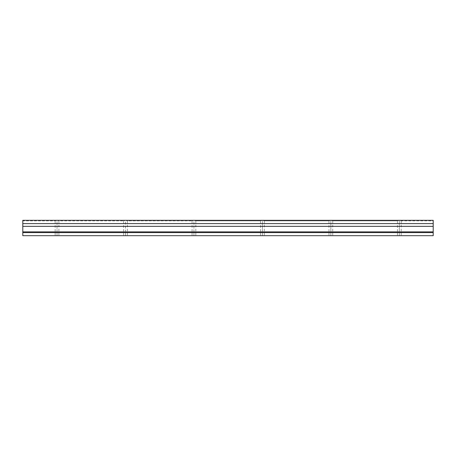 <?xml version="1.0" encoding="UTF-8"?>
<svg xmlns="http://www.w3.org/2000/svg" width="456" height="456" viewBox="0 0 456 456"><rect width="100%" height="100%" fill="white"/><g stroke="black" fill="none" stroke-linecap="round" stroke-linejoin="round"><path stroke-width="0.34" stroke-dasharray="2.28 1.71" d="M22.8 235.695L433.2 235.695L22.8 235.695L433.2 235.695L22.8 235.695L22.8 231.585L433.2 231.585L22.8 231.585L433.2 231.585L433.2 235.695L433.2 231.585L22.8 231.585L22.8 235.695L433.2 235.695L22.8 235.695L22.8 232.611L433.2 232.611L433.2 235.695L433.2 231.585L433.2 235.695L433.2 232.611L22.8 232.611L22.8 232.269L433.2 232.269L22.8 232.269L433.2 232.269L22.8 232.269L22.8 226.341L433.2 226.341L433.2 232.611L433.2 232.269L22.8 232.269L433.2 232.269L433.2 226.341L22.8 226.341L22.8 223.611L433.2 223.611L433.2 226.341L433.2 223.611L22.8 223.611L22.8 220.305L22.8 220.898L55.147 220.898L56.994 220.305L22.8 220.305L433.2 220.305L399.348 220.305L401.195 220.898L433.2 220.898L433.2 220.305L433.2 220.898L401.195 220.898L399.313 220.305L399.313 231.585C393.049 231.585 405.578 231.585 399.313 231.585L401.195 231.585L397.432 231.585L399.313 231.585L399.313 220.305L397.432 220.898L399.279 220.305L330.891 220.305L332.737 220.898L397.432 220.898L332.737 220.898L330.856 220.305L330.856 231.585C324.592 231.585 337.121 231.585 330.856 231.585L328.975 231.585L330.856 231.585L330.856 220.305L328.975 220.898L330.822 220.305L262.434 220.305L264.28 220.898L328.975 220.898L264.28 220.898L262.399 220.305L262.399 231.585C256.135 231.585 268.664 231.585 262.399 231.585L260.518 231.585L262.399 231.585L262.399 220.305L260.518 220.898L262.365 220.305L193.977 220.305L195.823 220.898L260.518 220.898L195.823 220.898L193.942 220.305L193.942 231.585C187.678 231.585 200.207 231.585 193.942 231.585L195.823 231.585L192.061 231.585L193.942 231.585L193.942 220.305L192.061 220.898L193.908 220.305L125.52 220.305L127.366 220.898L192.061 220.898L127.366 220.898L125.485 220.305L125.485 231.585C119.221 231.585 131.75 231.585 125.485 231.585L123.604 231.585L125.485 231.585L125.485 220.305L123.604 220.898L125.451 220.305L57.063 220.305L58.909 220.898L123.604 220.898L58.909 220.898L57.028 220.305L57.028 231.585C50.764 231.585 63.293 231.585 57.028 231.585L58.909 231.585L55.147 231.585L57.028 231.585L57.028 220.305L55.147 220.898L22.8 220.898L22.8 220.305L22.8 235.695M330.856 235.695C324.592 235.695 337.121 235.695 330.856 235.695C324.592 235.695 337.121 235.695 330.856 235.695L328.975 235.695L330.856 235.695L330.856 232.269C337.121 232.269 324.592 232.269 330.856 232.269C337.121 232.269 324.592 232.269 330.856 232.269L328.975 232.269L332.737 232.269L330.856 232.269L330.856 235.695L328.975 235.695L330.856 235.695L330.856 232.269L328.975 232.269L332.737 232.269L330.856 232.269L330.856 235.695M193.942 235.695C187.678 235.695 200.207 235.695 193.942 235.695C187.678 235.695 200.207 235.695 193.942 235.695L195.823 235.695L192.061 235.695L193.942 235.695L193.942 232.269C200.207 232.269 187.678 232.269 193.942 232.269C200.207 232.269 187.678 232.269 193.942 232.269L192.061 232.269L195.823 232.269L193.942 232.269L193.942 235.695L195.823 235.695L192.061 235.695L193.942 235.695L193.942 232.269L192.061 232.269L195.823 232.269L193.942 232.269L193.942 235.695M57.028 235.695C50.764 235.695 63.293 235.695 57.028 235.695C50.764 235.695 63.293 235.695 57.028 235.695L58.909 235.695L55.147 235.695L57.028 235.695L57.028 232.269C63.293 232.269 50.764 232.269 57.028 232.269C63.293 232.269 50.764 232.269 57.028 232.269L55.147 232.269L58.909 232.269L57.028 232.269L57.028 235.695L58.909 235.695L55.147 235.695L57.028 235.695L57.028 232.269L55.147 232.269L58.909 232.269L57.028 232.269L57.028 235.695M125.485 235.695C119.221 235.695 131.75 235.695 125.485 235.695C119.221 235.695 131.75 235.695 125.485 235.695L123.604 235.695L125.485 235.695L125.485 232.269C131.75 232.269 119.221 232.269 125.485 232.269C131.75 232.269 119.221 232.269 125.485 232.269L123.604 232.269L127.366 232.269L125.485 232.269L125.485 235.695L123.604 235.695L125.485 235.695L125.485 232.269L123.604 232.269L127.366 232.269L125.485 232.269L125.485 235.695M262.399 235.695C256.135 235.695 268.664 235.695 262.399 235.695C256.135 235.695 268.664 235.695 262.399 235.695L260.518 235.695L262.399 235.695L262.399 232.269C268.664 232.269 256.135 232.269 262.399 232.269C268.664 232.269 256.135 232.269 262.399 232.269L260.518 232.269L264.28 232.269L262.399 232.269L262.399 235.695L260.518 235.695L262.399 235.695L262.399 232.269L260.518 232.269L264.28 232.269L262.399 232.269L262.399 235.695M399.313 235.695C393.049 235.695 405.578 235.695 399.313 235.695C393.049 235.695 405.578 235.695 399.313 235.695L401.195 235.695L397.432 235.695L399.313 235.695L399.313 232.269C405.578 232.269 393.049 232.269 399.313 232.269C405.578 232.269 393.049 232.269 399.313 232.269L401.195 232.269L399.313 232.269L399.313 235.695L401.195 235.695L397.432 235.695L399.313 235.695L399.313 232.269L397.432 232.269L401.195 232.269L399.313 232.269L399.313 235.695M399.279 220.305L397.432 220.898L399.279 220.305M330.822 220.305L328.975 220.898L330.822 220.305M262.365 220.305L260.518 220.898L262.365 220.305M193.908 220.305L192.061 220.898L193.908 220.305M125.451 220.305L123.604 220.898L125.451 220.305M56.994 220.305L55.147 220.898L56.994 220.305M433.2 220.305L433.2 223.611L433.2 220.305M58.909 220.898L58.909 231.585M55.147 231.585L55.147 220.898M127.366 220.898L127.366 231.585M123.604 231.585L123.604 220.898M195.823 220.898L195.823 231.585M192.061 231.585L192.061 220.898M264.28 220.898L264.28 231.585M260.518 231.585L260.518 220.898M332.737 220.898L332.737 231.585M328.975 231.585L328.975 220.898M401.195 220.898L401.195 231.585M397.432 231.585L397.432 220.898M55.147 232.269L55.147 235.695L55.147 232.269M58.909 232.269L58.909 235.695L58.909 232.269M123.604 232.269L123.604 235.695L123.604 232.269M127.366 232.269L127.366 235.695L127.366 232.269M192.061 232.269L192.061 235.695L192.061 232.269M195.823 232.269L195.823 235.695L195.823 232.269M260.518 232.269L260.518 235.695L260.518 232.269M264.28 232.269L264.28 235.695L264.28 232.269M328.975 232.269L328.975 235.695L328.975 232.269M332.737 232.269L332.737 235.695L332.737 232.269M397.432 232.269L397.432 235.695L397.432 232.269M401.195 232.269L401.195 235.695L401.195 232.269"/><path stroke-width="0.68" d="M433.2 235.695L22.8 235.695L433.2 235.695L433.2 232.611L22.8 232.611L22.8 235.695L22.8 232.611L433.2 232.611L433.2 220.305L22.8 220.305L433.2 220.305L433.2 223.611L22.8 223.611L433.2 223.611L433.2 226.341L22.8 226.341L433.2 226.341L433.2 232.269L22.8 232.269L433.2 232.269L433.2 235.695M22.8 220.305L22.8 232.611L22.8 220.305"/></g></svg>
